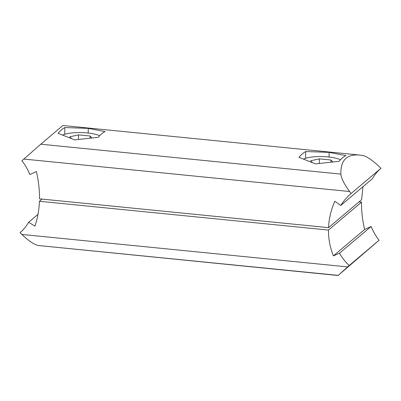 <?xml version="1.0" encoding="UTF-8"?>
<svg xmlns="http://www.w3.org/2000/svg" width="401" height="401" viewBox="0 0 401 401"><rect width="100%" height="100%" fill="white"/><g stroke="black" fill="none" stroke-linecap="round" stroke-linejoin="round"><path stroke-width="0.6" d="M328.539 227.643C328.925 218.781 331.025 209.984 334.83 201.257L340.71 205.492C343.552 200.981 347.01 196.991 351.086 193.528L349.597 191.518C344.108 183.969 341.201 178.159 340.87 174.104L40.792 144.21L21.935 160.736C25.168 164.931 27.819 169.528 29.88 174.525L36.371 171.523C38.576 180.851 39.614 189.959 39.483 198.846L328.539 227.643L361.582 199.723L362.99 186.665M340.71 205.492L372.374 178.741C374.669 174.686 377.526 171.207 380.95 168.295L379.145 166.555C372.334 160.119 366.905 156.44 362.86 155.523L359.642 155.057C346.755 153.964 340.499 160.31 340.87 174.104M380.95 168.295L351.086 193.528M359.642 155.057L62.862 125.493L40.792 144.21M64.872 127.553A125.568 33.463 -84.3 0 0 58.06 133.307L74.676 139.894L98.2 137.307A125.568 33.463 95.7 0 1 105.017 131.553L88.305 128.38L64.872 127.553L64.696 134.305M305.737 151.548L329.171 152.375L345.878 155.548A125.568 33.463 95.7 0 0 339.066 161.302L315.542 163.889L298.92 157.307A125.568 33.463 -84.3 0 1 305.737 151.548L305.557 158.3M329.171 152.375L329.046 157.037M88.305 128.38L88.185 133.042M338.218 275.372L379.065 240.264C375.832 236.069 373.181 231.472 371.12 226.475L364.629 229.477C362.424 220.149 361.386 211.041 361.517 202.154L328.474 230.074C328.399 238.916 330.043 247.512 333.396 255.868L339.457 253.226C342.063 257.768 345.311 261.858 349.206 265.497L338.218 275.372L38.14 245.477C34.095 244.56 28.666 240.881 21.854 234.445L20.05 232.705C23.474 229.793 26.331 226.314 28.626 222.259L34.942 226.134C37.594 218.38 39.087 210.094 39.418 201.277L41.995 199.096M364.629 229.477L333.396 255.868M371.12 226.475L339.457 253.226M361.517 202.154L359.005 201.904M328.474 230.074L39.418 201.277M379.065 240.264L349.206 265.497M338.138 275.507L38.14 245.477M38.01 214.334L28.626 222.259M62.751 135.052A20.927 5.348 -178.5 0 1 87.293 132.947A20.927 5.348 -178.5 0 1 99.613 135.754M71.398 138.5L69.804 136.781L78.551 134.866L90.135 136.019L91.869 137.889M90.135 136.019L90.085 138.069M78.551 134.866L78.431 139.403M303.617 159.047A20.927 5.348 -178.5 0 1 328.158 156.946A20.927 5.348 -178.5 0 1 340.479 159.748M312.259 162.495L310.67 160.776L319.412 158.861L331 160.014L332.735 161.889M319.412 158.861L319.291 163.397M331 160.014L330.945 162.064M349.597 191.518L23.829 159.067M347.627 266.901L21.854 234.445"/></g></svg>
